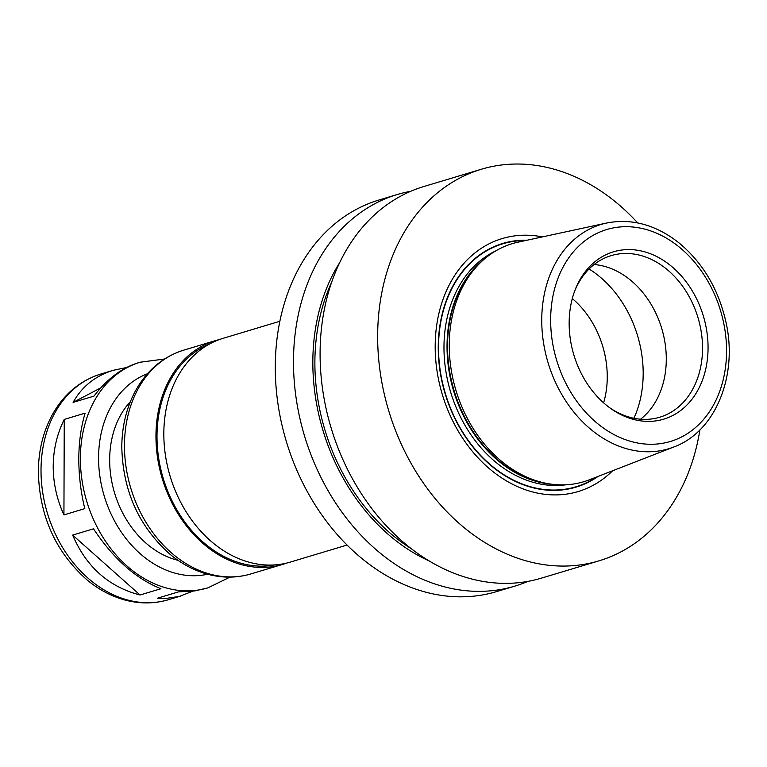 <?xml version="1.0" encoding="UTF-8"?>
<svg xmlns="http://www.w3.org/2000/svg" width="767" height="767" viewBox="0 0 767 767"><rect width="100%" height="100%" fill="white"/><g stroke="black" fill="none" stroke-linecap="round" stroke-linejoin="round"><path stroke-width="1.15" d="M93.507 528.818C113.43 558.779 135.893 578.749 160.917 588.73L140.045 594.991L72.644 535.088L93.507 528.818M192.67 591.223L179.363 596.41L165.931 598.471L157.609 598.155L178.471 591.894L194.684 590.945L207.915 587.858A117.792 91.148 -106.7 0 1 80.382 458.167A117.792 91.148 -106.7 0 1 140.14 362.225L164.474 359.033M140.14 362.225L138.281 362.781C121.761 367.92 106.996 379.032 93.967 396.127L73.105 402.387C81.906 386.568 95.29 375.878 113.257 370.298L126.641 367.498M140.045 594.991C108.77 586.899 86.297 566.928 72.644 535.088M73.105 402.387L100.774 387.862M85.127 413.154C81.005 426.835 78.905 441.993 78.809 458.647C78.79 475.31 80.775 491.973 84.792 508.626L63.929 514.897C56.787 499.183 53.22 482.999 53.211 466.336C53.335 449.683 57.017 434.045 64.255 419.415L85.127 413.154M63.929 514.897L64.255 419.415M673.809 446.979L589.372 479.797A124.283 96.172 -106.7 0 1 551.694 484.217A124.283 96.172 -106.7 0 1 449.251 344.882A124.283 96.172 -106.7 0 1 484.111 259.265A124.283 96.172 -106.7 0 1 517.993 242.18L606.534 223.044C631.816 218.154 655.977 224.779 679.025 242.909C702.61 262.544 718.18 288.603 725.726 321.085C738.448 374.986 715.774 431.716 673.809 446.979A117.13 90.64 -106.7 0 1 541.751 319.829A117.13 90.64 -106.7 0 1 606.534 223.044M598.078 476.422A127.226 98.454 -106.7 0 1 492.855 467.103A127.226 98.454 -106.7 0 1 438.245 347.067A127.226 98.454 -106.7 0 1 527.111 240.205M612.641 470.756A132.077 102.203 -106.7 0 1 498.646 475.856A132.077 102.203 -106.7 0 1 435.186 346.138A132.077 102.203 -106.7 0 1 542.394 236.907M699.888 429.894A204.444 158.203 -106.7 0 1 598.998 560.84A204.444 158.203 -106.7 0 1 377.652 335.773A204.444 158.203 -106.7 0 1 481.36 169.248A204.444 158.203 -106.7 0 1 637.713 222.929M598.998 560.84L541.425 578.136A204.444 158.203 -106.7 0 1 320.088 353.06A204.444 158.203 -106.7 0 1 423.787 186.544L481.36 169.248M429.117 560.898A187.551 145.126 -106.7 0 1 312.831 361.698A187.551 145.126 -106.7 0 1 339.58 262.822M527.907 581.376A204.444 158.203 -106.7 0 1 514.83 586.132A204.444 158.203 -106.7 0 1 293.493 361.056A204.444 158.203 -106.7 0 1 397.201 194.53A204.444 158.203 -106.7 0 1 410.719 191.299M514.83 586.132L496.632 591.597A204.444 158.203 -106.7 0 1 275.286 366.521A204.444 158.203 -106.7 0 1 378.994 200.005L397.201 194.53M347.087 545.03L290.319 562.086A116.824 90.401 -106.7 0 1 163.831 433.47A116.824 90.401 -106.7 0 1 223.101 338.324L279.869 321.268M275.391 564.857A115.529 89.394 -106.7 0 1 156.995 436.02A115.529 89.394 -106.7 0 1 209.113 344.23M286.35 563.151A116.824 90.401 -106.7 0 1 282.448 564.454A116.824 90.401 -106.7 0 1 155.96 435.838A116.824 90.401 -106.7 0 1 215.22 340.682A116.824 90.401 -106.7 0 1 219.199 339.618M177.973 560.303A90.861 70.315 -106.7 0 1 109.671 459.663A90.861 70.315 -106.7 0 1 130.342 401.716M572.297 298.564A84.37 65.291 -106.7 0 1 603.619 402.819M594.109 264.529A84.37 65.291 -106.7 0 1 661.748 328.525A84.37 65.291 -106.7 0 1 640.57 419.204M574.636 291.153A84.37 65.291 -106.7 0 1 611.184 255.622A84.37 65.291 -106.7 0 1 697.989 317.643A84.37 65.291 -106.7 0 1 659.735 417.229A84.37 65.291 -106.7 0 1 609.65 407.718M569.152 322.965A87.371 67.611 -106.7 0 1 575.116 289.888A87.371 67.611 -106.7 0 1 666.667 262.592A87.371 67.611 -106.7 0 1 702.188 380.835A87.371 67.611 -106.7 0 1 610.753 408.514A87.371 67.611 -106.7 0 1 569.152 322.965M551.694 484.217L549.019 483.862A123.123 95.271 -106.7 0 1 447.535 345.84A123.123 95.271 -106.7 0 1 482.079 261.029L484.111 259.265M553.275 484.408A122.988 95.175 -106.7 0 1 447.027 346.042A122.988 95.175 -106.7 0 1 485.338 258.23M566.046 484.782A122.988 95.175 -106.7 0 1 443.978 346.962A122.988 95.175 -106.7 0 1 495.779 250.876M596.668 476.969A126.881 98.186 -106.7 0 1 492.309 466.278A126.881 98.186 -106.7 0 1 438.523 347.115A126.881 98.186 -106.7 0 1 525.644 240.531M411.611 548.923A184.972 143.132 -106.7 0 1 314.882 362.062A184.972 143.132 -106.7 0 1 331.565 282.467M282.448 564.454L250.943 573.917A116.824 90.401 -106.7 0 1 124.465 445.301A116.824 90.401 -106.7 0 1 183.725 350.145L215.22 340.682M207.589 574.224A104.82 81.11 -106.7 0 1 98.579 457.669A104.82 81.11 -106.7 0 1 147.369 373.778M181.041 595.93L168.548 599.689A117.792 91.148 -106.7 0 1 41.015 469.998A117.792 91.148 -106.7 0 1 100.765 374.056L113.257 370.298M589.075 268.987A103.842 80.353 -106.7 0 1 633.916 418.264M550.648 319.638A110.649 85.626 -106.7 0 1 682.918 250.186A110.649 85.626 -106.7 0 1 682.266 436.615A110.649 85.626 -106.7 0 1 550.648 319.638M250.943 573.917C236.984 578.03 222.689 578.174 208.068 574.349C194.492 570.715 181.875 564.061 170.188 554.407C138.98 526.747 122.854 490.985 121.8 447.113C121.934 425.877 126.68 406.788 136.027 389.837C147.408 369.847 163.304 356.617 183.725 350.145M229.985 577.11L207.915 587.858M168.548 599.689C154.474 603.83 140.073 603.974 125.328 600.13C111.656 596.458 98.924 589.756 87.15 580.015C55.675 552.125 39.414 516.057 38.35 471.81C38.484 450.392 43.259 431.14 52.693 414.055C64.16 393.902 80.19 380.566 100.765 374.056"/></g></svg>
